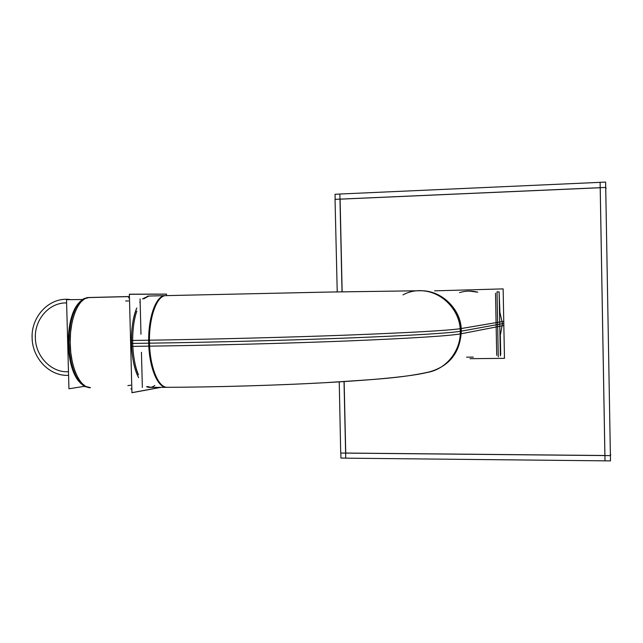 <?xml version="1.0" encoding="UTF-8"?>
<svg xmlns="http://www.w3.org/2000/svg" width="643" height="643" viewBox="0 0 643 643"><rect width="100%" height="100%" fill="white"/><g stroke="black" fill="none" stroke-linecap="round" stroke-linejoin="round"><path stroke-width="0.96" d="M345.733 453.05L604.886 455.509L600.224 187.724L604.91 455.509L345.733 453.05L344.142 381.556L345.733 453.05M600.2 187.732L340.091 199.161L342.148 291.801L340.091 199.161L600.2 187.732M502.472 323.662L499.997 336.884L502.472 323.662L499.49 310.529L502.472 323.662L461.304 331.153C461.73 302.089 427.812 281.345 402.992 294.872M459.568 292.613C465.58 290.765 471.657 290.62 477.781 292.187L469.302 291.102M131.413 343.434C131.172 329.393 132.964 317.578 136.79 308.005C128.97 325.655 129.91 361.591 138.599 377.642C134.307 368.849 131.903 357.452 131.413 343.434C131.172 329.393 132.964 317.578 136.79 308.005C128.97 325.655 129.91 361.591 138.599 377.642C134.307 368.849 131.903 357.452 131.413 343.434L148.71 343.185C147.85 317.779 156.104 295.129 165.331 295.635M139.756 302.282L140.134 301.72L139.756 302.282M148.541 296.045L142.545 298.866L148.469 296.045L142.545 298.866L148.469 296.045L165.259 295.635C156.056 295.233 147.85 317.851 148.71 343.185C214.127 342.261 291.809 340.211 351.263 337.88C411.729 335.421 448.067 333.235 460.275 331.322M165.259 295.635L329.963 292.035L420.506 290.74C441.837 290.186 461.312 309.307 461.304 331.153C460.179 352.533 449.529 366.116 429.355 371.911C401.811 378.108 374.861 379.45 324.819 382.706C276.844 385.35 217.438 387.102 166.215 387.327L149.401 387.399L146.556 386.684C149.385 387.938 152.134 387.544 154.802 385.503M610.464 459.898L605.634 182.773M345.733 458.105L340.935 458.057L340.822 453.066M610.754 454.537L610.36 455.622L340.71 453.058L339.231 381.862M337.229 291.898L335.043 199.346L605.69 187.443L606.124 188.15M335.156 199.338L335.043 194.282L339.858 194.065M344.029 381.564L345.733 458.162L604.983 460.838M605.007 460.838L610.48 460.902L605.626 182.098L600.104 182.307L605.007 460.838M342.028 291.809L339.858 194.025L600.104 182.347M503.107 325.631L460.251 333.95C461.73 311.091 441.653 290.097 419.292 290.732L418.963 290.732M470.001 358.69L504.474 358.344L503.131 288.892L434.564 290.845M503.027 321.46L460.147 328.726C462.14 348.852 447.552 368.56 428.182 372.289L427.145 372.498M140.809 340.324C206.371 339.416 286.119 337.39 347.517 335.091C410.065 332.672 447.608 330.542 460.147 328.718M140.962 346.264C206.524 345.452 286.264 343.386 347.646 340.951C410.186 338.355 447.721 336.016 460.251 333.934M147.705 296.069L166.031 295.619C156.442 295.121 148.059 319.852 149.618 346.151L130.738 346.408M130.585 340.991L130.714 345.894L130.585 340.991M167.678 387.319L166.987 387.319C157.905 387.536 149.297 365.256 149.465 340.195L130.585 340.477M160.581 387.351L131.936 392.648L129.364 294.277L166.489 294.164L166.529 295.603L166.489 294.092L129.364 294.197L131.936 392.72L160.999 387.351M497.015 291.729L498.277 356.841M130.834 388.927L131.831 388.75M128.455 297.813L129.452 297.805M142.36 387.432L141.444 352.268M140.978 334.256L140.061 298.899M127.877 385.647L130.738 385.165M125.658 300.988L128.536 300.94M495.512 293.272L496.717 355.354M497.015 291.93L499.129 291.882L500.367 355.892M499.145 292.734L499.876 311.413M500.35 335.992L500.712 354.647M82.376 299.517L66.518 299.702L68.946 388.782L84.297 386.339M148.718 296.11L143.743 298.85M136.871 311.035C130.658 328.388 131.453 358.754 138.526 374.813M147.448 386.523L151.073 387.399M90.478 387.673L85.64 386.419L81.557 383.059L77.851 377.698L74.709 370.585L72.305 362.041L70.762 352.501L70.175 342.446L70.577 332.407L71.936 322.89L74.178 314.387L77.184 307.314L80.793 302.009L84.804 298.706L89.031 297.508L129.42 296.519L87.858 297.54L83.622 298.73L79.603 302.041L75.995 307.338L72.98 314.411L70.73 322.907L69.372 332.423L68.97 342.47L69.557 352.517L71.1 362.057L73.511 370.593L76.654 377.706L80.367 383.067L84.458 386.427L89.498 387.673M129.42 296.584L86.797 297.637L129.42 296.519M466.561 357.178L473.344 357.106M166.899 387.319C157.985 388.444 149.16 367.86 148.71 343.185C150.414 369.958 156.257 384.667 166.215 387.327M503.131 323.542L460.275 331.338L503.131 323.542M32.15 335.55C31.065 356.881 48.916 376.541 68.584 375.327M70.778 299.654C49.591 296.045 29.723 317.28 32.279 340.284M149.506 343.177L130.625 343.442L149.506 343.177M35.381 335.718C34.392 355.089 50.644 372.916 68.488 371.734M66.607 302.933C48.699 302.323 33.428 320.696 35.502 340.01M89.088 297.508C78.832 297.428 69.725 318.566 70.183 343.129C70.505 367.692 80.271 388.316 90.518 387.673M78.743 303.07C64.469 318.317 64.999 367.057 79.644 382.215C64.999 367.057 64.469 318.317 78.743 303.07M89.891 387.665L88.718 387.673M159.753 387.343C215.799 387.239 282.848 385.213 334.312 382.167C385.872 379.073 418.151 375.472 431.148 371.373M158.942 295.788L326.339 292.099L420.209 290.74M166.987 387.319L148.637 387.399"/></g></svg>
